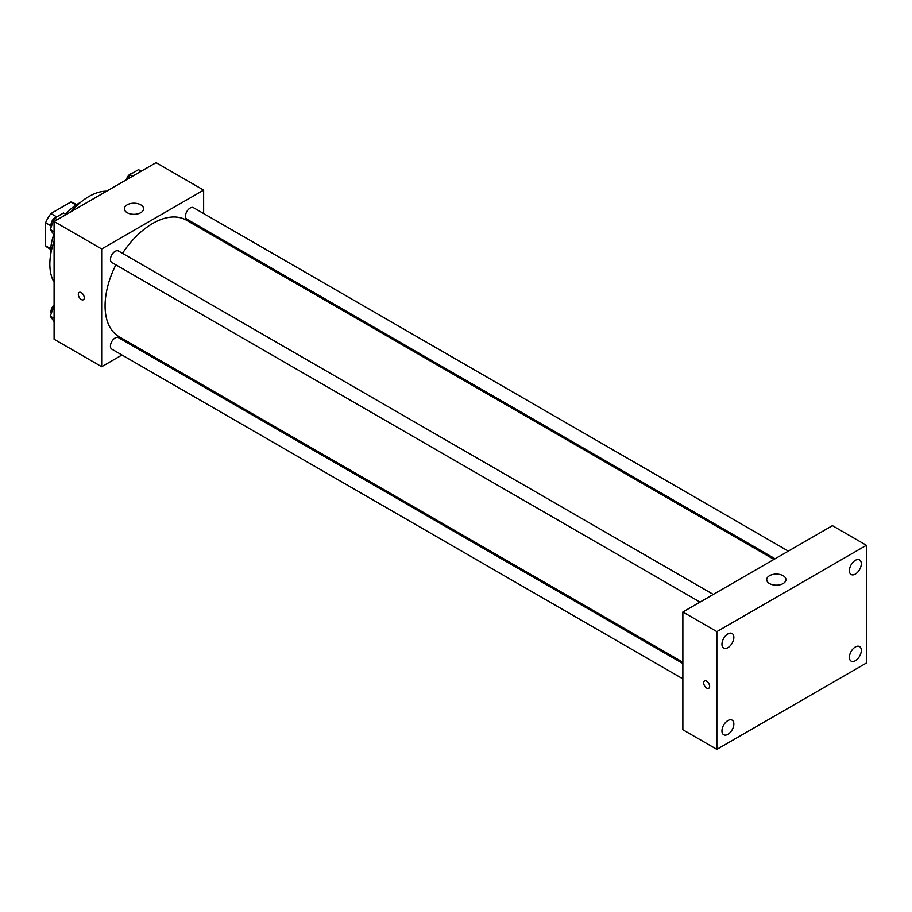 <?xml version="1.0" encoding="UTF-8"?>
<svg xmlns="http://www.w3.org/2000/svg" width="912" height="912" viewBox="0 0 912 912"><rect width="100%" height="100%" fill="white"/><g stroke="black" fill="none" stroke-linecap="round" stroke-linejoin="round"><path stroke-width="1.37" d="M56.339 216.657L50.924 213.533L70.862 202.019A25.821 14.911 120 0 1 73.804 203.068L76.551 204.664M50.764 248.759L45.6 245.784A25.821 14.911 120 0 0 47.983 247.802L50.73 249.386M45.6 245.784L45.6 222.756A25.821 14.911 120 0 1 50.924 213.533M51.015 225.88L45.6 222.756M76.027 204.995L70.862 202.019M50.81 253.696A38.452 22.196 -60 0 1 53.808 234.566M65.664 214.263A38.452 22.196 -60 0 1 80.324 202.567M54.093 282.196A55.279 31.909 -60 0 1 54.093 241.27M71.216 211.63A55.279 31.909 -60 0 1 106.658 191.167M121.969 355.007L101.677 366.715L54.093 339.241L54.093 221.513L156.055 162.644L203.638 190.118L203.638 213.533M136.355 346.697L135.227 347.347M115.858 264.833A67.294 38.851 120 0 0 105.074 305.885A67.294 38.851 120 0 0 119.016 336.688L682.871 662.226M773.946 559.409L186.31 220.134A67.294 38.851 120 0 0 122.493 253.342M203.638 228.855L203.638 230.143M101.677 366.715L101.677 248.976L203.638 190.118M788.333 551.11L193.504 207.685A6.635 3.83 120 0 0 188.385 209.464A6.635 3.83 120 0 0 185.489 216.133A6.635 3.83 120 0 0 186.869 219.165L775.075 558.771M682.871 663.526L118.457 337.657A6.635 3.83 120 0 0 113.339 339.435A6.635 3.83 120 0 0 110.443 346.115A6.635 3.83 120 0 0 111.823 349.148L682.871 678.836M700.028 602.091L111.823 262.496A6.635 3.83 -60 0 1 111.823 254.836A6.635 3.83 -60 0 1 118.457 251.005L713.287 594.43M101.677 248.976L54.093 221.513M127.167 212.678A9.61 5.552 180 0 1 124.351 208.757A9.61 5.552 180 0 1 133.973 203.205A9.61 5.552 180 0 1 143.583 208.757A9.61 5.552 180 0 1 137.644 213.887A9.61 5.552 180 0 1 127.167 212.678M84.257 297.791A4.207 2.428 60 0 1 83.391 299.717A4.207 2.428 60 0 1 79.184 297.289A4.207 2.428 60 0 1 79.184 292.433A4.207 2.428 60 0 1 82.422 293.561A4.207 2.428 60 0 1 84.257 297.791M83.391 299.717A4.207 2.428 60 0 1 79.184 297.289A4.207 2.428 60 0 1 79.184 292.433M682.871 729.737L682.871 611.998L832.417 525.654L866.4 545.285L866.4 663.024L716.855 749.356L682.871 729.737M716.855 749.356L716.855 631.617L682.871 611.998M709.627 686.314A4.207 2.428 60 0 1 708.761 688.241A4.207 2.428 60 0 1 704.554 685.813A4.207 2.428 60 0 1 704.554 680.956A4.207 2.428 60 0 1 707.792 682.085A4.207 2.428 60 0 1 709.627 686.314M716.855 631.617L866.4 545.285M783.134 583.543A9.61 5.552 180 0 1 772.658 584.752A9.61 5.552 180 0 1 766.718 579.622A9.61 5.552 180 0 1 776.329 574.07A9.61 5.552 180 0 1 785.95 579.622A9.61 5.552 180 0 1 783.134 583.543M855.353 560.321A8.425 4.856 120 0 0 849.403 570.638A8.425 4.856 120 0 0 851.147 574.492A8.425 4.856 120 0 0 859.56 569.635A8.425 4.856 120 0 0 859.56 559.911A8.425 4.856 120 0 0 855.353 560.321M727.901 633.908A8.425 4.856 120 0 0 721.951 644.225A8.425 4.856 120 0 0 723.695 648.079A8.425 4.856 120 0 0 732.108 643.211A8.425 4.856 120 0 0 732.108 633.487A8.425 4.856 120 0 0 727.901 633.908M727.901 720.56A8.425 4.856 120 0 0 721.951 730.877A8.425 4.856 120 0 0 723.695 734.73A8.425 4.856 120 0 0 732.108 729.874A8.425 4.856 120 0 0 732.108 720.149A8.425 4.856 120 0 0 727.901 720.56M855.353 646.984A8.425 4.856 120 0 0 849.403 657.29A8.425 4.856 120 0 0 851.147 661.143A8.425 4.856 120 0 0 859.56 656.287A8.425 4.856 120 0 0 859.56 646.562A8.425 4.856 120 0 0 855.353 646.984M708.761 688.241A4.207 2.428 60 0 1 704.554 685.813A4.207 2.428 60 0 1 704.554 680.956M54.093 234.977L50.228 229.471L54.64 218.093L63.475 212.998L66.154 214.548M54.093 231.705L50.228 229.471M57.331 219.644L54.64 218.093M57.65 216.361A6.635 3.83 120 0 0 50.969 225.116A6.635 3.83 120 0 0 51.254 226.826M128.136 178.763L129.686 174.762L138.521 169.666L141.2 171.217M132.377 176.312L129.686 174.762M132.696 173.029A6.635 3.83 120 0 0 126.278 179.835M54.093 321.628L50.228 316.122L54.093 306.158M54.093 318.356L50.228 316.122M54.093 304.859A6.635 3.83 120 0 0 50.969 311.779A6.635 3.83 120 0 0 51.254 313.477"/></g></svg>
